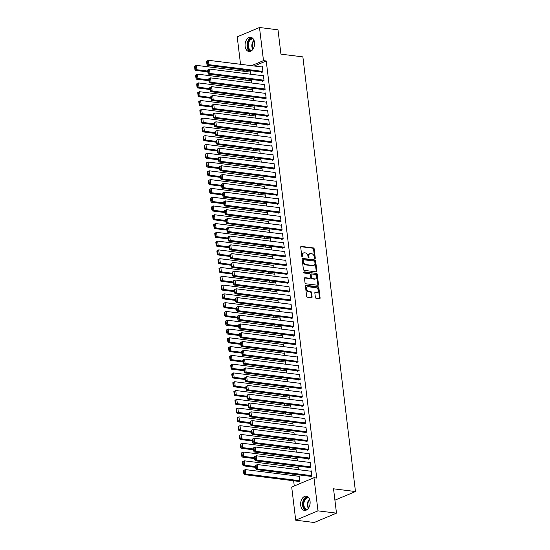 <?xml version="1.0" encoding="UTF-8"?>
<svg xmlns="http://www.w3.org/2000/svg" width="550" height="550" viewBox="0 0 550 550"><rect width="100%" height="100%" fill="white"/><g stroke="black" fill="none" stroke-linecap="round" stroke-linejoin="round"><path stroke-width="0.82" d="M314.882 258.582A0.633 0.447 67.2 0 0 315.281 258.039L314.167 248.875A0.901 0.633 67.2 0 0 313.39 247.926L301.283 246.421A0.901 0.633 67.2 0 0 300.712 247.197L301.819 256.362A0.633 0.447 67.2 0 0 302.761 256.479L302.624 255.296A2.888 2.028 67.2 0 1 303.655 252.904A2.888 2.028 67.2 0 1 304.439 252.801L305.449 252.924A2.888 2.028 67.2 0 1 307.938 255.956L308.076 257.146A0.633 0.447 67.2 0 0 309.018 257.262L308.88 256.073A2.888 2.028 67.2 0 1 309.911 253.681A2.888 2.028 67.2 0 1 310.695 253.584L311.706 253.708A2.888 2.028 67.2 0 1 314.194 256.733L314.339 257.923A0.633 0.447 67.2 0 0 314.882 258.582M314.669 258.5A0.633 0.447 67.2 0 0 314.676 258.294L313.569 249.129A0.901 0.633 67.2 0 0 312.792 248.181L300.788 246.682M302.156 256.939A0.633 0.447 67.2 0 0 302.163 256.733L302.019 255.544L302.624 255.296M308.413 257.723A0.633 0.447 67.2 0 0 308.419 257.51L308.275 256.327L308.88 256.073M300.671 505.271A7.164 4.723 97.1 0 1 306.254 496.196A7.164 4.723 97.1 0 1 310.062 501.332A7.164 4.723 97.1 0 1 304.48 510.414A7.164 4.723 97.1 0 1 300.671 505.271M245.135 46.358A7.164 4.723 97.1 0 1 250.718 37.283A7.164 4.723 97.1 0 1 254.526 42.419A7.164 4.723 97.1 0 1 248.944 51.494A7.164 4.723 97.1 0 1 245.135 46.358M315.363 297.323A0.901 0.633 67.2 0 0 316.14 298.272L319.536 298.691A0.901 0.633 67.2 0 0 320.1 297.914L318.869 287.732A0.901 0.633 67.2 0 0 318.093 286.791L305.986 285.278A0.901 0.633 67.2 0 0 305.415 286.055L306.646 296.237A0.901 0.633 67.2 0 0 307.423 297.186L311.527 297.694A0.901 0.633 67.2 0 0 312.097 296.918L311.568 292.559A0.901 0.633 67.2 0 0 310.791 291.61L308.756 291.363A2.413 1.698 67.2 0 1 306.762 289.272A2.413 1.698 67.2 0 1 307.546 286.832A2.413 1.698 67.2 0 1 308.199 286.743L316.174 287.739A2.413 1.698 67.2 0 1 318.161 289.829A2.413 1.698 67.2 0 1 317.384 292.27A2.413 1.698 67.2 0 1 316.731 292.353L315.404 292.188A0.901 0.633 67.2 0 0 314.834 292.964L315.363 297.323M313.968 477.716L317.982 510.847L295.707 520.19L291.699 487.059L313.968 477.716L316.711 478.06L266.241 60.974L263.498 60.631L251.501 65.663M240.536 64.295L237.215 36.843L259.49 27.5L277.998 29.81L280.94 54.148L302.871 56.884L355.472 491.549L333.541 488.812L336.483 513.157L317.982 510.847M259.49 27.5L263.498 60.631M316.291 271.865A0.901 0.633 67.2 0 0 316.855 271.088L315.624 260.906A0.901 0.633 67.2 0 0 314.847 259.964L302.741 258.452A0.901 0.633 67.2 0 0 302.17 259.229L303.401 269.411A0.901 0.633 67.2 0 0 304.178 270.353L316.291 271.865M317.247 274.319L318.478 284.501A0.901 0.633 67.2 0 1 317.914 285.278L305.8 283.772A0.901 0.633 67.2 0 1 305.023 282.824L304.494 278.465A0.901 0.633 67.2 0 1 305.064 277.688L309.98 278.3A0.901 0.633 67.2 0 0 310.544 277.523L310.193 274.629A0.901 0.633 67.2 0 0 309.416 273.687L304.308 273.048A0.633 0.447 67.2 0 1 304.157 271.837L316.47 273.377A0.901 0.633 67.2 0 1 317.247 274.319L316.649 274.574L317.879 284.756L318.478 284.501M334.916 500.17L355.472 491.549M309.272 467.514L309.32 467.954L310.826 467.321L310.186 462.048L309.396 462.385M298.464 469.672L298.148 467.101L297.357 467.431M307.141 449.934L307.196 450.374L308.701 449.742L308.062 444.476L307.264 444.806M296.333 452.1L296.024 449.522L295.226 449.859M305.016 432.362L305.071 432.802L306.57 432.169L305.938 426.896L305.14 427.226M294.209 434.521L293.899 431.949L293.102 432.279M302.885 414.783L302.94 415.223L304.446 414.59L303.806 409.317L303.016 409.654M292.084 416.948L291.768 414.37L290.978 414.707M300.761 397.21L300.816 397.65L302.321 397.018L301.682 391.744L300.884 392.074M289.953 399.369L289.644 396.797L288.846 397.127M298.636 379.631L298.684 380.071L300.19 379.438L299.558 374.165L298.76 374.502M287.829 381.796L287.512 379.218L286.722 379.555M296.505 362.058L296.56 362.498L298.066 361.866L297.426 356.592L296.636 356.922M285.697 364.217L285.388 361.646L284.591 361.976M294.381 344.479L294.436 344.919L295.941 344.286L295.302 339.013L294.504 339.35M283.573 346.637L283.264 344.066L282.466 344.403M292.256 326.906L292.304 327.346L293.81 326.714L293.171 321.441L292.38 321.771M281.449 329.065L281.132 326.494L280.342 326.824M290.125 309.327L290.18 309.767L291.686 309.134L291.046 303.861L290.249 304.198M279.317 311.486L279.008 308.914L278.211 309.251M288.001 291.754L288.056 292.188L289.554 291.562L288.922 286.289L288.124 286.619M277.193 293.913L276.884 291.335L276.086 291.672M285.869 274.175L285.924 274.615L287.43 273.982L286.791 268.709L286 269.046M275.069 276.334L274.752 273.762L273.962 274.093M283.745 256.596L283.8 257.036L285.306 256.403L284.666 251.137L283.869 251.467M272.938 258.761L272.628 256.183L271.831 256.52M281.621 239.023L281.669 239.463L283.174 238.831L282.542 233.558L281.744 233.894M270.813 241.182L270.497 238.611L269.706 238.941M279.489 221.444L279.544 221.884L281.05 221.251L280.411 215.978L279.62 216.315M268.682 223.609L268.373 221.031L267.575 221.368M277.365 203.871L277.42 204.311L278.926 203.679L278.286 198.406L277.489 198.736M266.558 206.03L266.248 203.459L265.451 203.789M275.241 186.292L275.289 186.732L276.794 186.099L276.155 180.826L275.364 181.163M264.433 188.458L264.117 185.879L263.326 186.216M273.109 168.719L273.164 169.159L274.67 168.527L274.031 163.254L273.233 163.584M262.302 170.878L261.993 168.307L261.195 168.637M270.985 151.14L271.04 151.58L272.539 150.947L271.906 145.674L271.109 146.011M260.178 153.299L259.868 150.728L259.071 151.064M268.854 133.567L268.909 134.007L270.414 133.375L269.775 128.102L268.984 128.432M258.053 135.726L257.737 133.155L256.946 133.485M266.729 115.988L266.784 116.428L268.29 115.796L267.651 110.522L266.853 110.859M255.922 118.147L255.613 115.576L254.815 115.912M264.605 98.416L264.653 98.849L266.159 98.223L265.526 92.95L264.729 93.28M253.798 100.574L253.481 97.996L252.691 98.333M262.474 80.836L262.529 81.276L264.034 80.644L263.395 75.371L262.604 75.708M251.666 82.995L251.357 80.424L250.559 80.754M266.241 60.974L254.244 66.007M244.784 69.974L243.966 70.317L244.083 71.294M244.977 78.657L245.149 80.08M246.042 87.443L246.214 88.873M247.101 96.229L247.273 97.659M248.167 105.016L248.339 106.446M249.232 113.809L249.404 115.232M250.291 122.595L250.47 124.025M251.357 131.381L251.529 132.811M252.423 140.167L252.594 141.597M253.481 148.961L253.66 150.384M254.547 157.747L254.719 159.177M255.613 166.533L255.784 167.963M256.678 175.326L256.85 176.749M257.737 184.113L257.909 185.542M258.803 192.899L258.974 194.329M259.868 201.685L260.04 203.115M260.927 210.478L261.099 211.901M261.993 219.264L262.164 220.694M263.058 228.051L263.23 229.481M264.117 236.837L264.289 238.267M265.183 245.63L265.354 247.053M266.248 254.416L266.42 255.846M267.307 263.202L267.486 264.632M268.373 271.996L268.544 273.419M269.438 280.782L269.61 282.212M270.497 289.568L270.676 290.998M271.562 298.354L271.734 299.784M272.628 307.147L272.8 308.571M273.694 315.934L273.866 317.364M274.752 324.72L274.924 326.15M275.818 333.506L275.99 334.936M276.884 342.299L277.056 343.722M277.942 351.086L278.114 352.516M279.008 359.872L279.18 361.302M280.074 368.665L280.246 370.088M281.132 377.451L281.304 378.874M282.198 386.237L282.37 387.668M283.264 395.024L283.436 396.454M284.322 403.817L284.501 405.24M285.388 412.603L285.56 414.033M286.454 421.389L286.626 422.819M287.512 430.176L287.691 431.606M288.578 438.969L288.75 440.392M289.644 447.755L289.816 449.185M290.709 456.541L290.881 457.971M291.768 465.334L291.94 466.757M292.834 474.121L293.006 475.544M293.638 480.776L294.271 485.98M250.607 74.209L250.291 71.638L249.501 71.968M261.415 72.05L261.463 72.49L262.969 71.858L262.329 66.584L261.539 66.914M252.732 91.788L252.423 89.21L251.625 89.547M263.539 89.623L263.594 90.062L265.1 89.43L264.461 84.157L263.663 84.494M254.856 109.361L254.547 106.789L253.749 107.119M265.664 107.202L265.719 107.642L267.224 107.009L266.585 101.736L265.794 102.066M256.988 126.94L256.678 124.362L255.881 124.699M267.795 124.774L267.85 125.214L269.349 124.582L268.716 119.309L267.919 119.646M259.112 144.512L258.803 141.941L258.005 142.271M269.919 142.354L269.974 142.794L271.48 142.161L270.841 136.888L270.043 137.225M261.243 162.092L260.927 159.514L260.136 159.851M272.051 159.926L272.099 160.366L273.604 159.741L272.965 154.468L272.174 154.797M263.368 179.664L263.058 177.093L262.261 177.423M274.175 177.506L274.23 177.946L275.736 177.313L275.096 172.04L274.299 172.377M265.492 197.244L265.183 194.666L264.385 195.002M276.299 195.085L276.354 195.518L277.86 194.893L277.221 189.619L276.423 189.949M267.623 214.816L267.307 212.245L266.516 212.582M278.431 212.657L278.479 213.097L279.984 212.465L279.345 207.192L278.554 207.529M269.748 232.396L269.438 229.824L268.641 230.154M280.555 230.237L280.61 230.677L282.116 230.044L281.476 224.771L280.679 225.101M271.872 249.968L271.562 247.397L270.772 247.734M282.679 247.809L282.734 248.249L284.24 247.617L283.601 242.344L282.81 242.681M274.003 267.548L273.694 264.976L272.896 265.306M284.811 265.389L284.866 265.829L286.364 265.196L285.732 259.923L284.934 260.253M276.127 285.127L275.818 282.549L275.021 282.886M286.935 282.961L286.99 283.401L288.496 282.769L287.856 277.496L287.059 277.832M278.259 302.699L277.942 300.128L277.152 300.458M289.066 300.541L289.114 300.981L290.62 300.348L289.981 295.075L289.19 295.405M280.383 320.279L280.074 317.701L279.276 318.038M291.191 318.113L291.246 318.553L292.751 317.921L292.112 312.647L291.314 312.984M282.507 337.851L282.198 335.28L281.401 335.61M293.315 335.692L293.37 336.132L294.876 335.5L294.236 330.227L293.439 330.564M284.639 355.431L284.322 352.853L283.532 353.189M295.446 353.265L295.494 353.705L297 353.072L296.361 347.806L295.57 348.136M286.763 373.003L286.454 370.432L285.656 370.762M297.571 370.844L297.626 371.284L299.131 370.652L298.492 365.379L297.694 365.716M288.887 390.582L288.578 388.004L287.788 388.341M299.695 388.424L299.75 388.857L301.256 388.231L300.616 382.958L299.826 383.288M291.019 408.155L290.709 405.584L289.912 405.914M301.826 405.996L301.881 406.436L303.38 405.804L302.748 400.531L301.95 400.868M293.143 425.734L292.834 423.163L292.036 423.493M303.951 423.576L304.006 424.016L305.511 423.383L304.872 418.11L304.074 418.44M295.274 443.307L294.958 440.736L294.168 441.072M306.082 441.148L306.13 441.588L307.636 440.956L306.996 435.683L306.206 436.019M297.399 460.886L297.089 458.315L296.292 458.645M308.206 458.728L308.261 459.168L309.767 458.535L309.127 453.262L308.33 453.592M298.293 481.353L298.347 481.793L299.853 481.161L299.214 475.888L298.416 476.224M310.331 476.3L310.386 476.74L311.891 476.107L311.252 470.834L310.454 471.171M336.483 513.157L314.215 522.5L295.707 520.19M243.966 70.317L241.223 69.974L241.168 69.527M242.048 69.63L241.223 69.974M309.911 253.681L309.313 253.935A2.888 2.028 67.2 0 0 308.275 256.327M303.655 252.904L303.057 253.151A2.888 2.028 67.2 0 0 302.019 255.544M316.174 271.851A0.901 0.633 67.2 0 0 316.257 271.343L315.019 261.161A0.901 0.633 67.2 0 0 314.243 260.212L302.246 258.72M314.799 261.738A0.633 0.447 67.2 0 0 314.256 261.078L303.621 259.751A0.633 0.447 67.2 0 0 303.229 260.294L303.38 261.546A2.888 2.028 67.2 0 0 305.862 264.577L313.129 265.485A2.888 2.028 67.2 0 0 313.913 265.382A2.888 2.028 67.2 0 0 314.951 262.989L314.799 261.738M303.022 260.006A0.633 0.447 67.2 0 0 302.624 260.549L303.229 260.294M313.913 265.382L313.308 265.636A2.888 2.028 67.2 0 1 312.531 265.732L305.264 264.832A2.888 2.028 67.2 0 1 302.775 261.8L302.624 260.549M317.797 285.264A0.901 0.633 67.2 0 0 317.879 284.756M304.576 277.956L309.375 278.554A0.901 0.633 67.2 0 0 309.815 278.369M303.779 272.119L316.47 273.377M315.074 278.933A2.413 1.698 67.2 0 0 315.728 278.85A2.413 1.698 67.2 0 0 316.504 276.409A2.413 1.698 67.2 0 0 314.518 274.319L311.706 273.969A0.901 0.633 67.2 0 0 311.135 274.752L311.486 277.64A0.901 0.633 67.2 0 0 312.262 278.589L315.074 278.933L314.469 279.187A2.413 1.698 67.2 0 0 315.123 279.104L315.728 278.85M311.101 274.223A0.901 0.633 67.2 0 0 310.537 275L311.135 274.752M314.469 279.187L311.664 278.836A0.901 0.633 67.2 0 1 310.887 277.894L310.537 275M316.649 274.574A0.901 0.633 67.2 0 0 315.872 273.625M317.384 292.27L316.779 292.524A2.413 1.698 67.2 0 1 316.126 292.607L314.909 292.456M307.546 286.832L306.941 287.079A2.413 1.698 67.2 0 0 306.164 289.527A2.413 1.698 67.2 0 0 308.158 291.61L308.756 291.363M311.417 297.681A0.901 0.633 67.2 0 0 311.493 297.172L310.97 292.813A0.901 0.633 67.2 0 0 310.193 291.864L308.158 291.61M319.426 298.678A0.901 0.633 67.2 0 0 319.502 298.169L318.271 287.987A0.901 0.633 67.2 0 0 317.494 287.045L305.491 285.546M194.528 66.337L194.899 69.41L195.504 69.162L195.126 66.083L194.528 66.337L196.391 65.347L250.346 72.078M207.756 71.088L196.921 69.74L195.422 70.373L207.852 71.919M195.126 66.083L196.391 65.347L196.921 69.74L195.504 69.162M194.899 69.41L195.422 70.373M262.921 71.417L208.959 64.687L207.46 65.319L262.261 72.153M206.566 61.284L208.429 60.294L208.959 64.687L207.542 64.109L207.164 61.029L206.566 61.284L206.938 64.357L207.542 64.109M262.384 67.024L208.429 60.294L207.164 61.029M207.46 65.319L206.938 64.357M195.594 75.123L195.965 78.203L196.563 77.949L196.192 74.869L195.594 75.123L197.457 74.133L251.412 80.864M208.814 79.881L197.986 78.526L196.481 79.159L208.917 80.713M196.192 74.869L197.457 74.133L197.986 78.526L196.563 77.949M195.965 78.203L196.481 79.159M196.653 83.909L197.024 86.989L197.629 86.735L197.258 83.662L196.653 83.909L198.516 82.919L252.471 89.65M209.88 88.667L199.052 87.319L197.546 87.945L209.983 89.499M197.258 83.662L198.516 82.919L199.052 87.319L197.629 86.735M197.024 86.989L197.546 87.945M263.979 80.204L210.024 73.473L208.519 74.106L263.326 80.939M207.632 70.07L209.495 69.08L210.024 73.473L208.601 72.896L208.23 69.823L207.632 70.07L208.003 73.15L208.601 72.896M263.45 75.811L209.495 69.08L208.23 69.823M208.519 74.106L208.003 73.15M265.045 88.99L211.09 82.266L209.584 82.899L264.385 89.733M208.691 78.863L210.561 77.873L211.09 82.266L209.667 81.682L209.296 78.609L208.691 78.863L209.062 81.936L209.667 81.682M264.516 84.597L210.561 77.873L209.296 78.609M209.584 82.899L209.062 81.936M251.467 50.799A6.201 4.084 97.1 0 1 250.339 50.621A6.201 4.084 97.1 0 1 247.844 43.271A6.201 4.084 97.1 0 1 252.986 38.576M253.399 39.126L253.399 39.126A5.741 3.781 -82.9 0 0 252.801 38.974A5.741 3.781 -82.9 0 0 248.407 43.746A5.741 3.781 -82.9 0 0 250.786 50.215A5.741 3.781 -82.9 0 0 251.384 50.366A5.741 3.781 -82.9 0 0 251.996 50.366M254.588 44.124A4.084 2.695 -82.9 0 0 254.375 45.815M251.728 37.586A7.116 4.689 -82.9 0 0 247.094 44.048A7.116 4.689 -82.9 0 0 249.996 51.453M306.996 509.712A6.201 4.084 97.1 0 1 305.876 509.534A6.201 4.084 97.1 0 1 303.38 502.184A6.201 4.084 97.1 0 1 308.522 497.496M308.935 498.039L308.935 498.039A5.741 3.781 -82.9 0 0 308.337 497.888A5.741 3.781 -82.9 0 0 303.944 502.659A5.741 3.781 -82.9 0 0 306.322 509.135A5.741 3.781 -82.9 0 0 306.921 509.279A5.741 3.781 -82.9 0 0 307.532 509.279M310.124 503.037A4.084 2.695 -82.9 0 0 309.911 504.728M307.264 496.499A7.116 4.689 -82.9 0 0 302.631 502.961A7.116 4.689 -82.9 0 0 305.532 510.366M197.718 92.703L198.089 95.776L198.694 95.521L198.316 92.448L197.718 92.703L199.581 91.713L253.536 98.436M210.946 97.453L200.111 96.106L198.612 96.738L211.042 98.285M198.316 92.448L199.581 91.713L200.111 96.106L198.694 95.521M198.089 95.776L198.612 96.738M198.784 101.489L199.155 104.562L199.753 104.314L199.382 101.234L198.784 101.489L200.647 100.499L254.602 107.229M212.004 106.246L201.176 104.892L199.671 105.524L212.107 107.078M199.382 101.234L200.647 100.499L201.176 104.892L199.753 104.314M199.155 104.562L199.671 105.524M266.111 97.783L212.156 91.052L210.65 91.685L265.451 98.519M209.756 87.649L211.619 86.659L212.156 91.052L210.732 90.475L210.361 87.395L209.756 87.649L210.127 90.723L210.732 90.475M265.574 93.39L211.619 86.659L210.361 87.395M210.65 91.685L210.127 90.723M267.169 106.569L213.214 99.839L211.709 100.471L266.516 107.305M210.822 96.436L212.685 95.446L213.214 99.839L211.791 99.261L211.42 96.181L210.822 96.436L211.193 99.516L211.791 99.261M266.64 102.176L212.685 95.446L211.42 96.181M211.709 100.471L211.193 99.516M199.843 110.275L200.214 113.355L200.819 113.101L200.447 110.027L199.843 110.275L201.712 109.285L255.667 116.016M213.07 115.032L202.242 113.678L200.736 114.311L213.173 115.864M200.447 110.027L201.712 109.285L202.242 113.678L200.819 113.101M200.214 113.355L200.736 114.311M268.235 115.356L214.28 108.632L212.774 109.257L267.575 116.091M211.881 105.222L213.751 104.232L214.28 108.632L212.857 108.047L212.486 104.974L211.881 105.222L212.252 108.302L212.857 108.047M267.706 110.963L213.751 104.232L212.486 104.974M212.774 109.257L212.252 108.302M200.908 119.068L201.279 122.141L201.884 121.887L201.513 118.814L200.908 119.068L202.771 118.078L256.726 124.802M214.136 123.819L203.308 122.471L201.802 123.104L214.232 124.651M201.513 118.814L202.771 118.078L203.308 122.471L201.884 121.887M201.279 122.141L201.802 123.104M269.301 124.149L215.346 117.418L213.84 118.051L268.641 124.884M212.946 114.015L214.809 113.025L215.346 117.418L213.923 116.834L213.551 113.761L212.946 114.015L213.317 117.088L213.923 116.834M268.764 119.749L214.809 113.025L213.551 113.761M213.84 118.051L213.317 117.088M201.974 127.854L202.345 130.928L202.943 130.673L202.572 127.6L201.974 127.854L203.837 126.864L257.792 133.588M215.194 132.605L204.366 131.257L202.861 131.89L215.298 133.437M202.572 127.6L203.837 126.864L204.366 131.257L202.943 130.673M202.345 130.928L202.861 131.89M203.032 136.641L203.404 139.714L204.009 139.466L203.637 136.386L203.032 136.641L204.903 135.651L258.857 142.381M216.26 141.398L205.432 140.044L203.926 140.676L216.363 142.23M203.637 136.386L204.903 135.651L205.432 140.044L204.009 139.466M203.404 139.714L203.926 140.676M204.098 145.427L204.469 148.507L205.074 148.252L204.703 145.179L204.098 145.427L205.961 144.437L259.916 151.167M217.326 150.184L206.498 148.83L204.992 149.463L217.422 151.016M204.703 145.179L205.961 144.437L206.498 148.83L205.074 148.252M204.469 148.507L204.992 149.463M205.164 154.22L205.535 157.293L206.133 157.039L205.762 153.966L205.164 154.22L207.027 153.23L260.982 159.954M218.384 158.971L207.556 157.623L206.051 158.256L218.488 159.803M205.762 153.966L207.027 153.23L207.556 157.623L206.133 157.039M205.535 157.293L206.051 158.256M206.222 163.006L206.601 166.079L207.199 165.832L206.827 162.752L206.222 163.006L208.093 162.016L262.048 168.747M219.45 167.757L208.622 166.409L207.116 167.042L219.553 168.589M206.827 162.752L208.093 162.016L208.622 166.409L207.199 165.832M206.601 166.079L207.116 167.042M207.288 171.792L207.659 174.873L208.264 174.618L207.893 171.538L207.288 171.792L209.151 170.803L263.106 177.533M220.516 176.55L209.688 175.196L208.182 175.828L220.612 177.382M207.893 171.538L209.151 170.803L209.688 175.196L208.264 174.618M207.659 174.873L208.182 175.828M208.354 180.579L208.725 183.659L209.323 183.404L208.952 180.331L208.354 180.579L210.217 179.589L264.172 186.319M221.574 185.336L210.746 183.989L209.241 184.614L221.678 186.168M208.952 180.331L210.217 179.589L210.746 183.989L209.323 183.404M208.725 183.659L209.241 184.614M209.413 189.372L209.791 192.445L210.389 192.191L210.018 189.117L209.413 189.372L211.282 188.382L265.238 195.106M222.64 194.123L211.812 192.775L210.306 193.407L222.743 194.954M210.018 189.117L211.282 188.382L211.812 192.775L210.389 192.191M209.791 192.445L210.306 193.407M210.478 198.158L210.849 201.231L211.454 200.984L211.083 197.904L210.478 198.158L212.341 197.168L266.296 203.899M223.706 202.916L212.877 201.561L211.372 202.194L223.802 203.741M211.083 197.904L212.341 197.168L212.877 201.561L211.454 200.984M210.849 201.231L211.372 202.194M211.544 206.944L211.915 210.024L212.52 209.77L212.142 206.69L211.544 206.944L213.407 205.954L267.362 212.685M224.771 211.702L213.936 210.347L212.438 210.98L224.867 212.534M212.142 206.69L213.407 205.954L213.936 210.347L212.52 209.77M211.915 210.024L212.438 210.98M212.609 215.738L212.981 218.811L213.579 218.556L213.208 215.483L212.609 215.738L214.472 214.748L268.428 221.471M225.83 220.488L215.002 219.141L213.496 219.766L225.933 221.32M213.208 215.483L214.472 214.748L215.002 219.141L213.579 218.556M212.981 218.811L213.496 219.766M213.668 224.524L214.039 227.597L214.644 227.343L214.273 224.269L213.668 224.524L215.531 223.534L269.493 230.258M226.896 229.274L216.067 227.927L214.562 228.559L226.999 230.106M214.273 224.269L215.531 223.534L216.067 227.927L214.644 227.343M214.039 227.597L214.562 228.559M214.734 233.31L215.105 236.383L215.71 236.136L215.332 233.056L214.734 233.31L216.597 232.32L270.552 239.051M227.961 238.067L217.126 236.713L215.627 237.346L228.058 238.899M215.332 233.056L216.597 232.32L217.126 236.713L215.71 236.136M215.105 236.383L215.627 237.346M215.799 242.096L216.171 245.176L216.769 244.922L216.397 241.849L215.799 242.096L217.663 241.106L271.618 247.837M229.02 246.854L218.192 245.499L216.686 246.132L229.123 247.686M216.397 241.849L217.663 241.106L218.192 245.499L216.769 244.922M216.171 245.176L216.686 246.132M216.858 250.889L217.229 253.962L217.834 253.708L217.463 250.635L216.858 250.889L218.728 249.899L272.683 256.623M230.086 255.64L219.258 254.292L217.752 254.925L230.189 256.472M217.463 250.635L218.728 249.899L219.258 254.292L217.834 253.708M217.229 253.962L217.752 254.925M217.924 259.676L218.295 262.749L218.9 262.501L218.529 259.421L217.924 259.676L219.787 258.686L273.742 265.416M231.151 264.426L220.323 263.079L218.817 263.711L231.248 265.258M218.529 259.421L219.787 258.686L220.323 263.079L218.9 262.501M218.295 262.749L218.817 263.711M218.989 268.462L219.361 271.542L219.959 271.288L219.587 268.207L218.989 268.462L220.853 267.472L274.808 274.202M232.21 273.219L221.382 271.865L219.876 272.498L232.313 274.051M219.587 268.207L220.853 267.472L221.382 271.865L219.959 271.288M219.361 271.542L219.876 272.498M220.048 277.248L220.419 280.328L221.024 280.074L220.653 277.001L220.048 277.248L221.918 276.258L275.873 282.989M233.276 282.006L222.447 280.658L220.942 281.284L233.379 282.837M220.653 277.001L221.918 276.258L222.447 280.658L221.024 280.074M220.419 280.328L220.942 281.284M221.114 286.041L221.485 289.114L222.09 288.86L221.719 285.787L221.114 286.041L222.977 285.051L276.932 291.775M234.341 290.792L223.513 289.444L222.008 290.077L234.438 291.624M221.719 285.787L222.977 285.051L223.513 289.444L222.09 288.86M221.485 289.114L222.008 290.077M222.179 294.827L222.551 297.901L223.149 297.653L222.778 294.573L222.179 294.827L224.042 293.837L277.998 300.568M235.4 299.585L224.572 298.231L223.066 298.863L235.503 300.41M222.778 294.573L224.042 293.837L224.572 298.231L223.149 297.653M222.551 297.901L223.066 298.863M223.238 303.614L223.616 306.694L224.214 306.439L223.843 303.359L223.238 303.614L225.108 302.624L279.063 309.354M236.466 308.371L225.637 307.017L224.132 307.649L236.569 309.203M223.843 303.359L225.108 302.624L225.637 307.017L224.214 306.439M223.616 306.694L224.132 307.649M224.304 312.4L224.675 315.48L225.28 315.226L224.909 312.153L224.304 312.4L226.167 311.41L280.122 318.141M237.531 317.157L226.703 315.81L225.197 316.436L237.627 317.989M224.909 312.153L226.167 311.41L226.703 315.81L225.28 315.226M224.675 315.48L225.197 316.436M225.369 321.193L225.741 324.266L226.339 324.012L225.968 320.939L225.369 321.193L227.232 320.203L281.188 326.927M238.59 325.944L227.762 324.596L226.256 325.229L238.693 326.776M225.968 320.939L227.232 320.203L227.762 324.596L226.339 324.012M225.741 324.266L226.256 325.229M226.428 329.979L226.806 333.053L227.404 332.805L227.033 329.725L226.428 329.979L228.298 328.989L282.253 335.72M239.656 334.737L228.827 333.382L227.322 334.015L239.759 335.569M227.033 329.725L228.298 328.989L228.827 333.382L227.404 332.805M226.806 333.053L227.322 334.015M227.494 338.766L227.865 341.846L228.47 341.591L228.099 338.518L227.494 338.766L229.357 337.776L283.312 344.506M240.721 343.523L229.893 342.169L228.387 342.801L240.817 344.355M228.099 338.518L229.357 337.776L229.893 342.169L228.47 341.591M227.865 341.846L228.387 342.801M228.559 347.559L228.931 350.632L229.536 350.377L229.157 347.304L228.559 347.559L230.423 346.569L284.377 353.293M241.787 352.309L230.952 350.962L229.453 351.594L241.883 353.141M229.157 347.304L230.423 346.569L230.952 350.962L229.536 350.377M228.931 350.632L229.453 351.594M229.625 356.345L229.996 359.418L230.594 359.171L230.223 356.091L229.625 356.345L231.488 355.355L285.443 362.086M242.846 361.096L232.018 359.748L230.512 360.381L242.949 361.928M230.223 356.091L231.488 355.355L232.018 359.748L230.594 359.171M229.996 359.418L230.512 360.381M230.684 365.131L231.055 368.211L231.66 367.957L231.289 364.877L230.684 365.131L232.547 364.141L286.509 370.872M243.911 369.889L233.083 368.534L231.577 369.167L244.014 370.721M231.289 364.877L232.547 364.141L233.083 368.534L231.66 367.957M231.055 368.211L231.577 369.167M231.749 373.918L232.121 376.998L232.726 376.743L232.347 373.67L231.749 373.918L233.613 372.928L287.567 379.658M244.977 378.675L234.142 377.328L232.643 377.953L245.073 379.507M232.347 373.67L233.613 372.928L234.142 377.328L232.726 376.743M232.121 376.998L232.643 377.953M232.815 382.711L233.186 385.784L233.784 385.529L233.413 382.456L232.815 382.711L234.678 381.721L288.633 388.444M246.036 387.461L235.208 386.114L233.702 386.746L246.139 388.293M233.413 382.456L234.678 381.721L235.208 386.114L233.784 385.529M233.186 385.784L233.702 386.746M233.874 391.497L234.245 394.57L234.85 394.322L234.479 391.243L233.874 391.497L235.744 390.507L289.699 397.237M247.101 396.248L236.273 394.9L234.768 395.533L247.204 397.079M234.479 391.243L235.744 390.507L236.273 394.9L234.85 394.322M234.245 394.57L234.768 395.533M234.939 400.283L235.311 403.363L235.916 403.109L235.544 400.029L234.939 400.283L236.803 399.293L290.757 406.024M248.167 405.041L237.339 403.686L235.833 404.319L248.263 405.873M235.544 400.029L236.803 399.293L237.339 403.686L235.916 403.109M235.311 403.363L235.833 404.319M236.005 409.069L236.376 412.149L236.974 411.895L236.603 408.822L236.005 409.069L237.868 408.079L291.823 414.81M249.226 413.827L238.397 412.479L236.892 413.105L249.329 414.659M236.603 408.822L237.868 408.079L238.397 412.479L236.974 411.895M236.376 412.149L236.892 413.105M237.064 417.862L237.435 420.936L238.04 420.681L237.669 417.608L237.064 417.862L238.934 416.873L292.889 423.596M250.291 422.613L239.463 421.266L237.958 421.898L250.394 423.445M237.669 417.608L238.934 416.873L239.463 421.266L238.04 420.681M237.435 420.936L237.958 421.898M238.129 426.649L238.501 429.722L239.106 429.474L238.734 426.394L238.129 426.649L239.992 425.659L293.947 432.389M251.357 431.406L240.529 430.052L239.023 430.684L251.453 432.238M238.734 426.394L239.992 425.659L240.529 430.052L239.106 429.474M238.501 429.722L239.023 430.684M239.195 435.435L239.566 438.515L240.164 438.261L239.793 435.188L239.195 435.435L241.058 434.445L295.013 441.176M252.416 440.192L241.587 438.838L240.082 439.471L252.519 441.024M239.793 435.188L241.058 434.445L241.587 438.838L240.164 438.261M239.566 438.515L240.082 439.471M240.254 444.228L240.632 447.301L241.23 447.047L240.859 443.974L240.254 444.228L242.124 443.238L296.079 449.962M253.481 448.979L242.653 447.631L241.147 448.264L253.584 449.811M240.859 443.974L242.124 443.238L242.653 447.631L241.23 447.047M240.632 447.301L241.147 448.264M270.359 132.935L216.404 126.204L214.899 126.837L269.706 133.671M214.012 122.801L215.875 121.811L216.404 126.204L214.981 125.627L214.61 122.547L214.012 122.801L214.383 125.874L214.981 125.627M269.83 128.542L215.875 121.811L214.61 122.547M214.899 126.837L214.383 125.874M271.425 141.721L217.47 134.991L215.964 135.623L270.772 142.457M215.071 131.588L216.941 130.597L217.47 134.991L216.047 134.413L215.676 131.34L215.071 131.588L215.449 134.667L216.047 134.413M270.896 137.328L216.941 130.597L215.676 131.34M215.964 135.623L215.449 134.667M272.491 150.507L218.536 143.784L217.03 144.416L271.831 151.25M216.136 140.381L217.999 139.391L218.536 143.784L217.113 143.199L216.741 140.126L216.136 140.381L216.508 143.454L217.113 143.199M271.954 146.114L217.999 139.391L216.741 140.126M217.03 144.416L216.508 143.454M273.549 159.301L219.594 152.57L218.089 153.203L272.896 160.036M217.202 149.167L219.065 148.177L219.594 152.57L218.171 151.986L217.8 148.912L217.202 149.167L217.573 152.24L218.171 151.986M273.02 154.901L219.065 148.177L217.8 148.912M218.089 153.203L217.573 152.24M274.615 168.087L220.66 161.356L219.154 161.989L273.962 168.822M218.261 157.953L220.131 156.963L220.66 161.356L219.237 160.779L218.866 157.699L218.261 157.953L218.639 161.026L219.237 160.779M274.086 163.694L220.131 156.963L218.866 157.699M219.154 161.989L218.639 161.026M275.681 176.873L221.726 170.142L220.22 170.775L275.021 177.609M219.326 166.739L221.189 165.749L221.726 170.142L220.303 169.565L219.931 166.492L219.326 166.739L219.697 169.819L220.303 169.565M275.144 172.48L221.189 165.749L219.931 166.492M220.22 170.775L219.697 169.819M276.739 185.659L222.784 178.936L221.286 179.568L276.086 186.402M220.392 175.532L222.255 174.542L222.784 178.936L221.368 178.351L220.99 175.278L220.392 175.532L220.763 178.606L221.368 178.351M276.21 181.266L222.255 174.542L220.99 175.278M221.286 179.568L220.763 178.606M277.805 194.452L223.85 187.722L222.344 188.354L277.152 195.188M221.458 184.319L223.321 183.329L223.85 187.722L222.427 187.144L222.056 184.064L221.458 184.319L221.829 187.392L222.427 187.144M277.276 190.059L223.321 183.329L222.056 184.064M222.344 188.354L221.829 187.392M278.871 203.239L224.916 196.508L223.41 197.141L278.211 203.974M222.516 193.105L224.379 192.115L224.916 196.508L223.492 195.931L223.121 192.851L222.516 193.105L222.887 196.185L223.492 195.931M278.341 198.846L224.379 192.115L223.121 192.851M223.41 197.141L222.887 196.185M279.936 212.025L225.974 205.301L224.476 205.927L279.276 212.761M223.582 201.891L225.445 200.901L225.974 205.301L224.558 204.717L224.18 201.644L223.582 201.891L223.953 204.971L224.558 204.717M279.4 207.632L225.445 200.901L224.18 201.644M224.476 205.927L223.953 204.971M280.995 220.818L227.04 214.087L225.534 214.72L280.342 221.554M224.647 210.684L226.511 209.694L227.04 214.087L225.617 213.503L225.246 210.43L224.647 210.684L225.019 213.758L225.617 213.503M280.466 216.418L226.511 209.694L225.246 210.43M225.534 214.72L225.019 213.758M282.061 229.604L228.106 222.874L226.6 223.506L281.401 230.34M225.706 219.471L227.576 218.481L228.106 222.874L226.683 222.296L226.311 219.216L225.706 219.471L226.077 222.544L226.683 222.296M281.531 225.211L227.576 218.481L226.311 219.216M226.6 223.506L226.077 222.544M283.126 238.391L229.171 231.66L227.666 232.292L282.466 239.126M226.772 228.257L228.635 227.267L229.171 231.66L227.748 231.083L227.377 228.009L226.772 228.257L227.143 231.337L227.748 231.083M282.59 233.998L228.635 227.267L227.377 228.009M227.666 232.292L227.143 231.337M284.185 247.177L230.23 240.453L228.724 241.079L283.532 247.919M227.837 237.05L229.701 236.06L230.23 240.453L228.807 239.869L228.436 236.796L227.837 237.05L228.209 240.123L228.807 239.869M283.656 242.784L229.701 236.06L228.436 236.796M228.724 241.079L228.209 240.123M285.251 255.97L231.296 249.239L229.79 249.872L284.591 256.706M228.896 245.836L230.766 244.846L231.296 249.239L229.873 248.655L229.501 245.582L228.896 245.836L229.274 248.909L229.873 248.655M284.721 251.57L230.766 244.846L229.501 245.582M229.79 249.872L229.274 248.909M286.316 264.756L232.361 258.026L230.856 258.658L285.656 265.492M229.962 254.623L231.825 253.633L232.361 258.026L230.938 257.448L230.567 254.368L229.962 254.623L230.333 257.696L230.938 257.448M285.78 260.363L231.825 253.633L230.567 254.368M230.856 258.658L230.333 257.696M287.375 273.543L233.42 266.812L231.914 267.444L286.722 274.278M231.028 263.409L232.891 262.419L233.42 266.812L231.997 266.234L231.626 263.161L231.028 263.409L231.399 266.489L231.997 266.234M286.846 269.149L232.891 262.419L231.626 263.161M231.914 267.444L231.399 266.489M288.441 282.329L234.486 275.605L232.98 276.238L287.788 283.071M232.086 272.202L233.956 271.212L234.486 275.605L233.062 275.021L232.691 271.947L232.086 272.202L232.464 275.275L233.062 275.021M287.911 277.936L233.956 271.212L232.691 271.947M232.98 276.238L232.464 275.275M289.506 291.122L235.551 284.391L234.046 285.024L288.846 291.857M233.152 280.988L235.015 279.998L235.551 284.391L234.128 283.814L233.757 280.734L233.152 280.988L233.523 284.061L234.128 283.814M288.97 286.729L235.015 279.998L233.757 280.734M234.046 285.024L233.523 284.061M290.565 299.908L236.61 293.178L235.104 293.81L289.912 300.644M234.218 289.774L236.081 288.784L236.61 293.178L235.187 292.6L234.816 289.52L234.218 289.774L234.589 292.854L235.187 292.6M290.036 295.515L236.081 288.784L234.816 289.52M235.104 293.81L234.589 292.854M291.631 308.694L237.676 301.971L236.17 302.596L290.978 309.43M235.276 298.561L237.146 297.571L237.676 301.971L236.252 301.386L235.881 298.313L235.276 298.561L235.654 301.641L236.252 301.386M291.101 304.301L237.146 297.571L235.881 298.313M236.17 302.596L235.654 301.641M292.696 317.481L238.741 310.757L237.236 311.389L292.036 318.223M236.342 307.354L238.205 306.364L238.741 310.757L237.318 310.173L236.947 307.099L236.342 307.354L236.713 310.427L237.318 310.173M292.16 313.087L238.205 306.364L236.947 307.099M237.236 311.389L236.713 310.427M293.755 326.274L239.8 319.543L238.301 320.176L293.102 327.009M237.407 316.14L239.271 315.15L239.8 319.543L238.384 318.966L238.006 315.886L237.407 316.14L237.779 319.213L238.384 318.966M293.226 321.881L239.271 315.15L238.006 315.886M238.301 320.176L237.779 319.213M294.821 335.06L240.866 328.329L239.36 328.962L294.168 335.796M238.473 324.926L240.336 323.936L240.866 328.329L239.442 327.752L239.071 324.672L238.473 324.926L238.844 328.006L239.442 327.752M294.291 330.667L240.336 323.936L239.071 324.672M239.36 328.962L238.844 328.006M295.886 343.846L241.931 337.123L240.426 337.748L295.226 344.589M239.532 333.712L241.395 332.722L241.931 337.123L240.508 336.538L240.137 333.465L239.532 333.712L239.903 336.793L240.508 336.538M295.357 339.453L241.395 332.722L240.137 333.465M240.426 337.748L239.903 336.793M296.952 352.639L242.99 345.909L241.491 346.541L296.292 353.375M240.597 342.506L242.461 341.516L242.99 345.909L241.574 345.324L241.196 342.251L240.597 342.506L240.969 345.579L241.574 345.324M296.416 348.239L242.461 341.516L241.196 342.251M241.491 346.541L240.969 345.579M298.011 361.426L244.056 354.695L242.55 355.328L297.357 362.161M241.663 351.292L243.526 350.302L244.056 354.695L242.633 354.118L242.261 351.038L241.663 351.292L242.034 354.365L242.633 354.118M297.481 357.033L243.526 350.302L242.261 351.038M242.55 355.328L242.034 354.365M299.076 370.212L245.121 363.481L243.616 364.114L298.416 370.947M242.722 360.078L244.592 359.088L245.121 363.481L243.698 362.904L243.327 359.831L242.722 360.078L243.093 363.158L243.698 362.904M298.547 365.819L244.592 359.088L243.327 359.831M243.616 364.114L243.093 363.158M300.142 378.998L246.187 372.274L244.681 372.907L299.482 379.741M243.788 368.871L245.651 367.881L246.187 372.274L244.764 371.69L244.393 368.617L243.788 368.871L244.159 371.944L244.764 371.69M299.606 374.605L245.651 367.881L244.393 368.617M244.681 372.907L244.159 371.944M301.201 387.791L247.246 381.061L245.74 381.693L300.548 388.527M244.853 377.658L246.716 376.668L247.246 381.061L245.822 380.483L245.451 377.403L244.853 377.658L245.224 380.731L245.822 380.483M300.671 383.398L246.716 376.668L245.451 377.403M245.74 381.693L245.224 380.731M302.266 396.578L248.311 389.847L246.806 390.479L301.606 397.313M245.912 386.444L247.782 385.454L248.311 389.847L246.888 389.269L246.517 386.189L245.912 386.444L246.29 389.524L246.888 389.269M301.737 392.184L247.782 385.454L246.517 386.189M246.806 390.479L246.29 389.524M303.332 405.364L249.377 398.64L247.871 399.266L302.672 406.099M246.978 395.23L248.841 394.24L249.377 398.64L247.954 398.056L247.583 394.982L246.978 395.23L247.349 398.31L247.954 398.056M302.796 400.971L248.841 394.24L247.583 394.982M247.871 399.266L247.349 398.31M304.391 414.15L250.436 407.426L248.93 408.059L303.738 414.893M248.043 404.023L249.906 403.033L250.436 407.426L249.012 406.842L248.641 403.769L248.043 404.023L248.414 407.096L249.012 406.842M303.861 409.757L249.906 403.033L248.641 403.769M248.93 408.059L248.414 407.096M305.456 422.943L251.501 416.212L249.996 416.845L304.803 423.679M249.102 412.809L250.972 411.819L251.501 416.212L250.078 415.635L249.707 412.555L249.102 412.809L249.48 415.882L250.078 415.635M304.927 418.55L250.972 411.819L249.707 412.555M249.996 416.845L249.48 415.882M306.522 431.729L252.567 424.999L251.061 425.631L305.862 432.465M250.167 421.596L252.031 420.606L252.567 424.999L251.144 424.421L250.772 421.341L250.167 421.596L250.539 424.676L251.144 424.421M305.986 427.336L252.031 420.606L250.772 421.341M251.061 425.631L250.539 424.676M307.581 440.516L253.626 433.792L252.12 434.418L306.928 441.258M251.233 430.382L253.096 429.392L253.626 433.792L252.209 433.207L251.831 430.134L251.233 430.382L251.604 433.462L252.209 433.207M307.051 436.123L253.096 429.392L251.831 430.134M252.12 434.418L251.604 433.462M308.646 449.309L254.691 442.578L253.186 443.211L307.993 450.044M252.292 439.175L254.162 438.185L254.691 442.578L253.268 441.994L252.897 438.921L252.292 439.175L252.67 442.248L253.268 441.994M308.117 444.909L254.162 438.185L252.897 438.921M253.186 443.211L252.67 442.248M241.319 453.014L241.691 456.087L242.296 455.833L241.924 452.76L241.319 453.014L243.183 452.024L297.137 458.755M254.547 457.765L243.719 456.418L242.213 457.05L254.643 458.597M241.924 452.76L243.183 452.024L243.719 456.418L242.296 455.833M241.691 456.087L242.213 457.05M309.712 458.095L255.757 451.364L254.251 451.997L309.052 458.831M253.357 447.961L255.221 446.971L255.757 451.364L254.334 450.787L253.962 447.707L253.357 447.961L253.729 451.034L254.334 450.787M309.176 453.702L255.221 446.971L253.962 447.707M254.251 451.997L253.729 451.034M242.385 461.801L242.756 464.881L243.354 464.626L242.983 461.546L242.385 461.801L244.248 460.811L298.203 467.541M255.606 466.558L244.778 465.204L243.272 465.836L255.709 467.39M242.983 461.546L244.248 460.811L244.778 465.204L243.354 464.626M242.756 464.881L243.272 465.836M310.771 466.881L256.816 460.151L255.317 460.783L310.118 467.617M254.423 456.748L256.286 455.757L256.816 460.151L255.399 459.573L255.021 456.5L254.423 456.748L254.794 459.828L255.399 459.573M310.241 462.488L256.286 455.757L255.021 456.5M255.317 460.783L254.794 459.828M243.444 470.587L243.822 473.667L244.42 473.413L244.049 470.339L243.444 470.587L245.314 469.597L299.269 476.328M299.798 480.721L245.843 473.997L244.337 474.623L299.145 481.456M244.049 470.339L245.314 469.597L245.843 473.997L244.42 473.413M243.822 473.667L244.337 474.623M311.836 475.668L257.881 468.944L256.376 469.576L311.183 476.41M255.489 465.541L257.352 464.551L257.881 468.944L256.458 468.359L256.087 465.286L255.489 465.541L255.86 468.614L256.458 468.359M311.307 471.274L257.352 464.551L256.087 465.286M256.376 469.576L255.86 468.614M314.676 258.294L315.281 258.039M302.163 256.733L302.761 256.479M308.419 257.51L309.018 257.262M300.843 246.599L301.283 246.421M312.792 248.181L313.39 247.926M313.569 249.129L314.167 248.875M302.301 258.637L302.741 258.452M314.243 260.212L314.847 259.964M315.019 261.161L315.624 260.906M316.257 271.343L316.855 271.088M302.775 261.8L303.38 261.546M305.264 264.832L305.862 264.577M312.531 265.732L313.129 265.485M304.624 277.874L305.064 277.688M309.375 278.554L309.98 278.3M310.887 277.894L311.486 277.64M311.664 278.836L312.262 278.589M314.964 292.373L315.404 292.188M316.126 292.607L316.731 292.353M310.193 291.864L310.791 291.61M310.97 292.813L311.568 292.559M311.493 297.172L312.097 296.918M305.546 285.464L305.986 285.278M317.494 287.045L318.093 286.791M318.271 287.987L318.869 287.732M319.502 298.169L320.1 297.914M252.849 49.404A5.741 3.781 97.1 0 1 253.99 40.267M254.148 40.693A5.555 3.658 -82.9 0 0 253.11 49.026M308.385 508.317A5.741 3.781 97.1 0 1 309.526 499.187M309.684 499.613A5.555 3.658 -82.9 0 0 308.639 507.946M302.851 260.026L303.456 259.772M309.623 278.52L310.221 278.266M310.86 274.257L311.458 274.003"/></g></svg>
